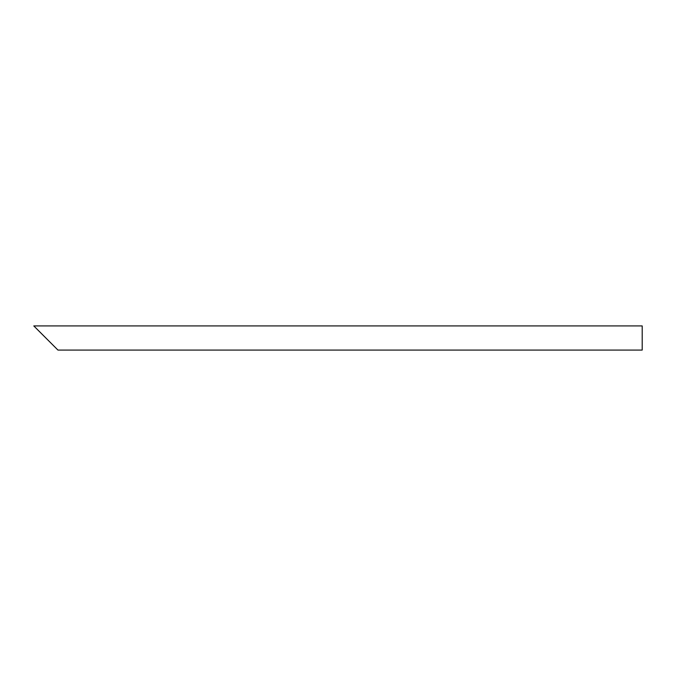 <?xml version="1.0" encoding="UTF-8"?>
<svg xmlns="http://www.w3.org/2000/svg" width="676" height="676" viewBox="0 0 676 676"><rect width="100%" height="100%" fill="white"/><g stroke="black" fill="none" stroke-linecap="round" stroke-linejoin="round"><path stroke-width="1.01" d="M54.274 346.399L37.467 329.601M642.2 338L642.2 350.075L57.95 350.075L33.8 325.925L642.2 325.925L642.2 338"/></g></svg>
